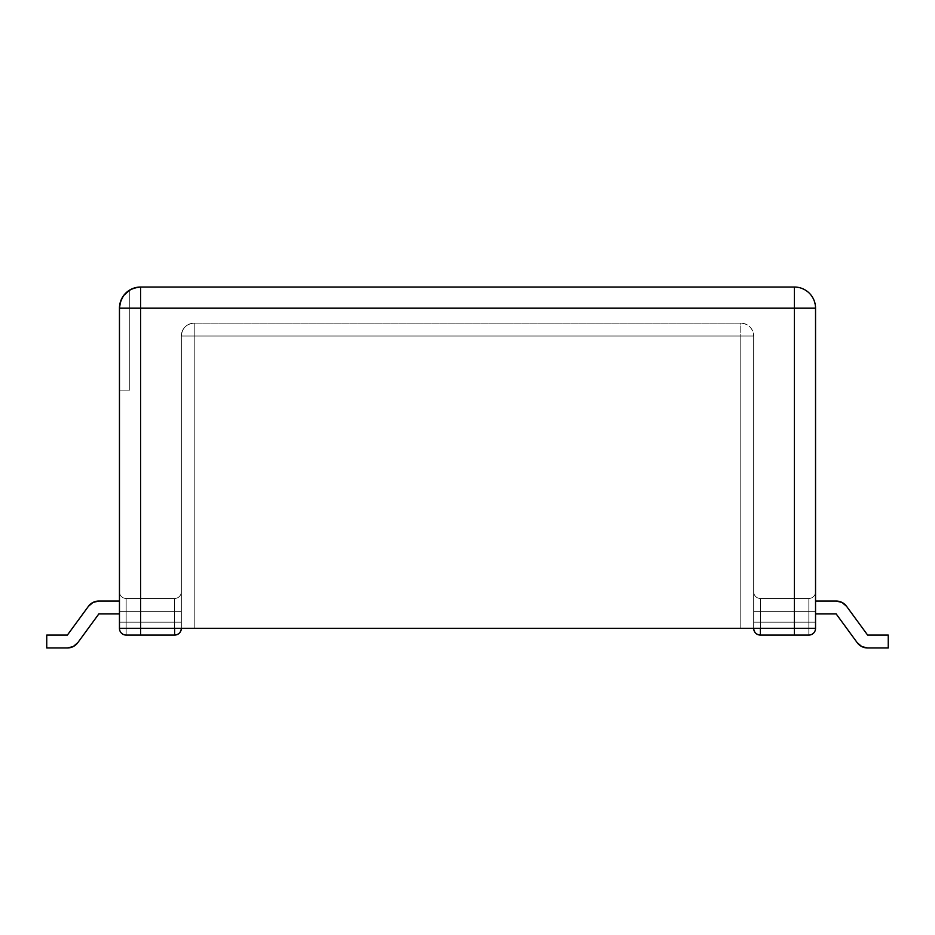 <?xml version="1.0" encoding="UTF-8"?>
<svg xmlns="http://www.w3.org/2000/svg" width="935" height="935" viewBox="0 0 935 935"><rect width="100%" height="100%" fill="white"/><g stroke="black" fill="none" stroke-linecap="round" stroke-linejoin="round"><path stroke-width="0.7" stroke-dasharray="4.67 3.51" d="M760.377 635.075A6.709 6.709 0 0 1 753.668 628.378A6.709 6.709 0 0 0 760.377 635.075A6.709 6.709 0 0 1 753.668 628.378A6.709 6.709 0 0 0 760.377 635.075L760.377 622.184L753.668 622.184L760.377 622.184L760.377 611.361L753.668 611.361L760.377 611.361L760.377 598.47A6.709 6.709 0 0 1 753.668 591.761A6.709 6.709 0 0 0 760.377 598.47A6.709 6.709 0 0 1 753.668 591.761L753.668 611.361L753.668 591.761A6.709 6.709 0 0 0 760.377 598.47L760.377 611.361L753.668 611.361L753.668 622.184L753.668 611.361L760.377 611.361L760.377 622.184L753.668 622.184L753.668 628.378L753.668 622.184L760.377 622.184L760.377 635.075A6.709 6.709 0 0 1 753.668 628.378A6.709 6.709 0 0 0 760.377 635.075A6.709 6.709 0 0 1 753.668 628.378A6.709 6.709 0 0 0 760.377 635.075L760.377 622.184L753.668 622.184L760.377 622.184L760.377 611.361L753.668 611.361L760.377 611.361L760.377 598.47A6.709 6.709 0 0 1 753.668 591.761A6.709 6.709 0 0 0 760.377 598.47A6.709 6.709 0 0 1 753.668 591.761L753.668 611.361L753.668 591.761A6.709 6.709 0 0 0 760.377 598.47L760.377 611.361L753.668 611.361L753.668 622.184L753.668 611.361L760.377 611.361L760.377 622.184L753.668 622.184L753.668 628.378L753.668 622.184L760.377 622.184L760.377 635.075A6.709 6.709 0 0 1 753.668 628.378A6.709 6.709 0 0 0 760.377 635.075A6.709 6.709 0 0 1 753.668 628.378A6.709 6.709 0 0 0 760.377 635.075L760.377 622.184L753.668 622.184L760.377 622.184L760.377 611.361L753.668 611.361L760.377 611.361L760.377 598.47A6.709 6.709 0 0 1 753.668 591.761A6.709 6.709 0 0 0 760.377 598.47A6.709 6.709 0 0 1 753.668 591.761L753.668 611.361L753.668 591.761A6.709 6.709 0 0 0 760.377 598.47L760.377 611.361L753.668 611.361L753.668 622.184L753.668 611.361L760.377 611.361L760.377 622.184L753.668 622.184L753.668 628.378L753.668 622.184L760.377 622.184L760.377 635.075L760.377 628.378L753.668 628.378L753.668 336.016L753.668 628.378L740.777 628.378L753.668 628.378A6.709 6.709 0 0 0 760.377 635.075L760.377 628.378L794.411 628.378L794.411 635.075L794.411 628.378L815.542 628.378L815.542 622.184L808.845 622.184L808.845 635.075A6.709 6.709 0 0 0 815.542 628.378A6.709 6.709 0 0 1 808.845 635.075A6.709 6.709 0 0 0 815.542 628.378A6.709 6.709 0 0 1 808.845 635.075L808.845 622.184L815.542 622.184L815.542 611.361L808.845 611.361L815.542 611.361L815.542 591.761A6.709 6.709 0 0 1 808.845 598.47A6.709 6.709 0 0 0 815.542 591.761A6.709 6.709 0 0 1 808.845 598.47L808.845 611.361L808.845 598.47A6.709 6.709 0 0 0 815.542 591.761L815.542 611.361L808.845 611.361L815.542 611.361L815.542 593.258L815.542 622.184L808.845 622.184L808.845 611.361L760.377 611.361L760.377 598.47L808.845 598.47L808.845 611.361L808.845 598.47L760.377 598.47L760.377 611.361L808.845 611.361L760.377 611.361L760.377 598.47L808.845 598.47L808.845 611.361L808.845 598.47L760.377 598.47L760.377 611.361L808.845 611.361L760.377 611.361L760.377 598.47L808.845 598.47L808.845 611.361L808.845 598.47L760.377 598.47L808.845 598.47L760.377 598.47L808.845 598.47L760.377 598.47L808.845 598.47L760.377 598.47L760.377 611.361L808.845 611.361L808.845 622.184L815.542 622.184L815.542 597.5L815.542 622.184L808.845 622.184L808.845 635.075A6.709 6.709 0 0 0 815.542 628.378A6.709 6.709 0 0 1 808.845 635.075A6.709 6.709 0 0 0 815.542 628.378A6.709 6.709 0 0 1 808.845 635.075L808.845 622.184L808.845 635.075A6.709 6.709 0 0 0 815.542 628.378A6.709 6.709 0 0 1 808.845 635.075A6.709 6.709 0 0 0 815.542 628.378A6.709 6.709 0 0 1 808.845 635.075L760.377 635.075L808.845 635.075L808.845 622.184L760.377 622.184L760.377 635.075L760.377 622.184L808.845 622.184L808.845 635.075L760.377 635.075L808.845 635.075L808.845 622.184L760.377 622.184L760.377 635.075L760.377 622.184L808.845 622.184L808.845 635.075L760.377 635.075L808.845 635.075L808.845 622.184L760.377 622.184L760.377 635.075L760.377 622.184L808.845 622.184L760.377 622.184L760.377 611.361L808.845 611.361L808.845 622.184L808.845 611.361L760.377 611.361L760.377 622.184L808.845 622.184L808.845 611.361L760.377 611.361L760.377 622.184L808.845 622.184L760.377 622.184L760.377 611.361L808.845 611.361L808.845 622.184L808.845 611.361L760.377 611.361L760.377 622.184L808.845 622.184L760.377 622.184L760.377 611.361L808.845 611.361L808.845 635.075L760.377 635.075L808.845 635.075A6.709 6.709 0 0 0 815.542 628.378L815.542 308.176L815.542 628.378L815.542 603.858L815.542 628.378L815.542 611.361L815.542 628.378L815.542 622.184L815.542 628.378L794.411 628.378L794.411 287.033L140.589 287.033L794.411 287.033L794.411 308.176L119.458 308.176L119.458 390.152L129.766 390.152L129.766 290.014L129.766 390.152L128.983 390.152L129.766 390.152L129.766 290.014L129.766 390.152L119.458 390.152L119.458 308.176L119.458 628.378L119.458 308.176L119.458 390.152L123.397 390.152L119.458 390.152L119.458 308.176L140.589 308.176L140.589 628.378L794.411 628.378L794.411 308.176L140.589 308.176L140.589 628.378L119.458 628.378L181.332 628.378L181.332 336.016L181.332 628.378L181.332 591.761L181.332 628.378L740.777 628.378L740.777 336.016L194.223 336.016L194.223 628.378L194.223 336.016L740.777 336.016L740.777 628.378L194.223 628.378L753.668 628.378L753.668 336.016L753.668 628.378L760.377 628.378L174.623 628.378L174.623 635.075L126.155 635.075L174.623 635.075L126.155 635.075L174.623 635.075L126.155 635.075L174.623 635.075L126.155 635.075L174.623 635.075L126.155 635.075L174.623 635.075L174.623 622.184L126.155 622.184L126.155 611.361L174.623 611.361L174.623 622.184L174.623 611.361L126.155 611.361L126.155 622.184L174.623 622.184L174.623 611.361L126.155 611.361L126.155 622.184L174.623 622.184L126.155 622.184L126.155 611.361L174.623 611.361L174.623 622.184L126.155 622.184L126.155 611.361L174.623 611.361L174.623 622.184L174.623 611.361L126.155 611.361L126.155 622.184L174.623 622.184L126.155 622.184L126.155 611.361L174.623 611.361L174.623 622.184L174.623 611.361L126.155 611.361L126.155 622.184L174.623 622.184L174.623 635.075L126.155 635.075L126.155 622.184L174.623 622.184L126.155 622.184L126.155 635.075L174.623 635.075L174.623 622.184L174.623 635.075L174.623 622.184L126.155 622.184L174.623 622.184L126.155 622.184L126.155 635.075L126.155 622.184L126.155 635.075L174.623 635.075L126.155 635.075L174.623 635.075L174.623 622.184L174.623 635.075L126.155 635.075L126.155 622.184L174.623 622.184L126.155 622.184L126.155 635.075L174.623 635.075L140.589 635.075L140.589 628.378L140.589 635.075L126.155 635.075L126.155 622.184L174.623 622.184L174.623 635.075L174.623 628.378L181.332 628.378L174.623 628.378M119.458 601.041L119.458 613.933L119.458 601.041L119.458 613.933L119.458 601.041L119.458 613.933L119.458 601.041L119.458 613.933L119.458 601.041L119.458 613.933L119.458 601.041L98.806 601.041L119.458 601.041L119.458 613.933L119.458 601.041L98.829 601.041L119.458 601.041L98.829 601.041L119.458 601.041L119.458 613.933L98.829 613.933L119.458 613.933L119.458 601.041L98.818 601.041L119.458 601.041L119.458 613.933L119.458 601.041L98.829 601.041L119.458 601.041L98.829 601.041L119.458 601.041L119.458 613.933L98.829 613.933L77.78 642.696L98.829 613.933L119.458 613.933L119.458 601.041L98.829 601.041L119.458 601.041L98.829 601.041L119.458 601.041L119.458 613.933L98.829 613.933L119.458 613.933L119.458 601.041L98.829 601.041L119.458 601.041L119.458 622.184L126.155 622.184L119.458 622.184L119.458 611.361L174.623 611.361L174.623 598.47L126.155 598.47L174.623 598.47L126.155 598.47L174.623 598.47L126.155 598.47L174.623 598.47L126.155 598.47L174.623 598.47L126.155 598.47L126.155 611.361L126.155 598.47L174.623 598.47L174.623 611.361L126.155 611.361L174.623 611.361L174.623 598.47L126.155 598.47L126.155 611.361L126.155 598.47L174.623 598.47L174.623 611.361L126.155 611.361L126.155 598.47L174.623 598.47L174.623 611.361L126.155 611.361L174.623 611.361L174.623 598.47L126.155 598.47L126.155 611.361L126.155 598.47L174.623 598.47L174.623 611.361L126.155 611.361L174.623 611.361L174.623 598.47L126.155 598.47L126.155 611.361L119.458 611.361L119.458 601.041L119.458 611.361L126.155 611.361L126.155 598.47A6.709 6.709 0 0 1 119.458 591.761A6.709 6.709 0 0 0 126.155 598.47A6.709 6.709 0 0 1 119.458 591.761A6.709 6.709 0 0 0 126.155 598.47L126.155 611.361L119.458 611.361L119.458 622.184L126.155 622.184L126.155 611.361L126.155 622.184L119.458 622.184L126.155 622.184L126.155 635.075A6.709 6.709 0 0 1 119.458 628.378A6.709 6.709 0 0 0 126.155 635.075A6.709 6.709 0 0 1 119.458 628.378A6.709 6.709 0 0 0 126.155 635.075L126.155 622.184L119.458 622.184L119.458 611.361L126.155 611.361L119.458 611.361L119.458 601.041M815.542 601.041L815.542 613.933L815.542 601.041L815.542 613.933L815.542 601.041L815.542 613.933L815.542 601.041L815.542 613.933L815.542 601.041L815.542 613.933L815.542 601.041L836.171 601.041L815.542 601.041L836.171 601.041L815.542 601.041L815.542 613.933L836.171 613.933L857.22 642.696L861.789 646.576L867.622 647.967L888.25 647.967L867.622 647.967L861.789 646.576L857.22 642.696L836.171 613.933L815.542 613.933L815.542 601.041L836.171 601.041L815.542 601.041L836.171 601.041L815.542 601.041L815.542 613.933L836.171 613.933L857.22 642.696L861.789 646.576L867.622 647.967L888.25 647.967L888.25 635.075L867.622 635.075L846.572 606.324L842.003 602.444L846.572 606.324L867.622 635.075L888.25 635.075L888.25 647.967L888.25 635.075L867.622 635.075L846.572 606.324L842.003 602.444L846.572 606.324L867.622 635.075L888.25 635.075L888.25 647.967L867.622 647.967L888.25 647.967L867.622 647.967L861.789 646.576L857.22 642.696L836.171 613.933L815.542 613.933L815.542 601.041L836.171 601.041L815.542 601.041L836.171 601.041L815.542 601.041L815.542 613.933L836.171 613.933L857.22 642.696L861.789 646.576L867.622 647.967L888.25 647.967L888.25 635.075L888.25 647.967L888.25 635.075L867.622 635.075L846.572 606.324L842.003 602.444L846.572 606.324L867.622 635.075L888.25 635.075L888.25 647.967L867.622 647.967L888.25 647.967L867.622 647.967L861.789 646.576L857.22 642.696L836.171 613.933L815.542 613.933L815.542 601.041L836.171 601.041L815.542 601.041L815.542 622.184L815.542 611.361L808.845 611.361L815.542 611.361L815.542 601.041L815.542 611.361L808.845 611.361L808.845 598.47A6.709 6.709 0 0 0 815.542 591.761L815.542 622.184L808.845 622.184L815.542 622.184L808.845 622.184L808.845 611.361L815.542 611.361L808.845 611.361L808.845 622.184L815.542 622.184L815.542 611.361L808.845 611.361L815.542 611.361L808.845 611.361L808.845 598.47A6.709 6.709 0 0 0 815.542 591.761A6.709 6.709 0 0 1 808.845 598.47L808.845 622.184L815.542 622.184L808.845 622.184L808.845 598.47A6.709 6.709 0 0 0 815.542 591.761A6.709 6.709 0 0 1 808.845 598.47A6.709 6.709 0 0 0 815.542 591.761A6.709 6.709 0 0 1 808.845 598.47A6.709 6.709 0 0 0 815.542 591.761M181.332 622.184L181.332 591.761L181.332 627.899L181.332 622.184L174.623 622.184L174.623 635.075A6.709 6.709 0 0 0 181.332 628.378L194.223 628.378L181.332 628.378L181.332 336.016L181.332 628.378C180.934 632.446 178.702 634.678 174.623 635.075A6.709 6.709 0 0 0 181.332 628.378A6.709 6.709 0 0 1 174.623 635.075L174.623 622.184L181.332 622.184L181.332 611.361L174.623 611.361L174.623 622.184L174.623 611.361L181.332 611.361L181.332 591.761A6.709 6.709 0 0 1 174.623 598.47L174.623 611.361L174.623 598.47A6.709 6.709 0 0 0 181.332 591.761A6.709 6.709 0 0 1 174.623 598.47A6.709 6.709 0 0 0 181.332 591.761L181.332 611.361L174.623 611.361L181.332 611.361L181.332 622.184L174.623 622.184L181.332 622.184L181.332 628.378L181.332 622.184L174.623 622.184L174.623 635.075A6.709 6.709 0 0 0 181.332 628.378A6.709 6.709 0 0 1 174.623 635.075A6.709 6.709 0 0 0 181.332 628.378A6.709 6.709 0 0 1 174.623 635.075L174.623 622.184L181.332 622.184L181.332 611.361L174.623 611.361L174.623 622.184L174.623 611.361L181.332 611.361L181.332 591.761A6.709 6.709 0 0 1 174.623 598.47L174.623 611.361L174.623 598.47A6.709 6.709 0 0 0 181.332 591.761A6.709 6.709 0 0 1 174.623 598.47A6.709 6.709 0 0 0 181.332 591.761L181.332 611.361L174.623 611.361L181.332 611.361L181.332 622.184L174.623 622.184L181.332 622.184L181.332 628.378L181.332 622.184L174.623 622.184L174.623 635.075A6.709 6.709 0 0 0 181.332 628.378A6.709 6.709 0 0 1 174.623 635.075A6.709 6.709 0 0 0 181.332 628.378A6.709 6.709 0 0 1 174.623 635.075L174.623 622.184L181.332 622.184L181.332 611.361L174.623 611.361L174.623 622.184L174.623 611.361L181.332 611.361L181.332 591.761A6.709 6.709 0 0 1 174.623 598.47L174.623 611.361L174.623 598.47A6.709 6.709 0 0 0 181.332 591.761A6.709 6.709 0 0 1 174.623 598.47A6.709 6.709 0 0 0 181.332 591.761L181.332 611.361L174.623 611.361L181.332 611.361L181.332 622.184L174.623 622.184L181.332 622.184L181.332 628.378L181.332 622.184L174.623 622.184L174.623 635.075A6.709 6.709 0 0 0 181.332 628.378A6.709 6.709 0 0 1 174.623 635.075A6.709 6.709 0 0 0 181.332 628.378A6.709 6.709 0 0 1 174.623 635.075L174.623 622.184L181.332 622.184L181.332 611.361L174.623 611.361L174.623 622.184L174.623 611.361L181.332 611.361L181.332 591.761A6.709 6.709 0 0 1 174.623 598.47L174.623 611.361L174.623 598.47A6.709 6.709 0 0 0 181.332 591.761A6.709 6.709 0 0 1 174.623 598.47A6.709 6.709 0 0 0 181.332 591.761L181.332 611.361L174.623 611.361L181.332 611.361L181.332 622.184L174.623 622.184L181.332 622.184L181.332 628.378L181.332 622.184M740.777 323.124L194.223 323.124L740.777 323.124L740.777 628.378L194.223 628.378L194.223 336.016L181.332 336.016L753.668 336.016L740.777 336.016L740.777 323.124L194.223 323.124L194.223 336.016L194.223 323.124C186.392 323.884 182.091 328.185 181.332 336.016A12.891 12.891 0 0 1 194.223 323.124A12.891 12.891 0 0 0 181.332 336.016C182.091 328.185 186.392 323.884 194.223 323.124L740.777 323.124A12.891 12.891 0 0 1 753.668 336.016C752.909 328.185 748.608 323.884 740.777 323.124A12.891 12.891 0 0 1 753.668 336.016A12.891 12.891 0 0 0 740.777 323.124L740.777 336.016L753.668 336.016L740.777 336.016L740.777 323.124M888.25 647.967L888.25 635.075L888.25 647.967L888.25 635.075L867.622 635.075L846.572 606.324L842.003 602.444A12.891 12.891 0 0 1 846.572 606.324L867.622 635.075L888.25 635.075L888.25 647.967L867.622 647.967L888.25 647.967L867.622 647.967L888.25 647.967L888.25 635.075L867.622 635.075L846.572 606.324L867.622 635.075L888.25 635.075L867.622 635.075L846.572 606.324L867.622 635.075L888.25 635.075L867.622 635.075L846.572 606.324L867.622 635.075L888.25 635.075L888.25 647.967M815.542 613.933L836.171 613.933L857.22 642.696L861.789 646.576L867.622 647.967A12.891 12.891 0 0 1 857.22 642.696L836.171 613.933L815.542 613.933L836.171 613.933L857.22 642.696L836.171 613.933L815.542 613.933L836.171 613.933L857.22 642.696L836.171 613.933L815.542 613.933L836.171 613.933L857.22 642.696L836.171 613.933L815.542 613.933M857.22 642.696A12.891 12.891 0 0 0 867.622 647.967A12.891 12.891 0 0 1 857.22 642.696A12.891 12.891 0 0 0 867.622 647.967A12.891 12.891 0 0 1 857.22 642.696A12.891 12.891 0 0 0 867.622 647.967M846.572 606.324A12.891 12.891 0 0 0 836.171 601.041A12.891 12.891 0 0 1 846.572 606.324A12.891 12.891 0 0 0 836.171 601.041A12.891 12.891 0 0 1 846.572 606.324A12.891 12.891 0 0 0 842.003 602.444A12.891 12.891 0 0 1 846.572 606.324M98.829 601.041A12.891 12.891 0 0 0 88.428 606.324A12.891 12.891 0 0 1 98.829 601.041A12.891 12.891 0 0 0 88.428 606.324A12.891 12.891 0 0 1 98.829 601.041A12.891 12.891 0 0 0 93.009 602.432A12.891 12.891 0 0 1 98.818 601.041A12.891 12.891 0 0 0 93.009 602.432L88.428 606.324L67.378 635.075L46.75 635.075L46.75 647.967L67.378 647.967L73.21 646.576L77.78 642.696L73.21 646.576L67.378 647.967L46.75 647.967L67.378 647.967L46.75 647.967L46.75 635.075L67.378 635.075L88.428 606.324L93.021 602.432L88.428 606.324L67.378 635.075L46.75 635.075L46.75 647.967L46.75 635.075L46.75 647.967L67.378 647.967L73.21 646.576L77.78 642.696L98.829 613.933L77.78 642.696L98.829 613.933L119.458 613.933L98.829 613.933L77.78 642.696L73.21 646.576L77.78 642.696L98.829 613.933L119.458 613.933L98.829 613.933L77.78 642.696L73.21 646.576L67.378 647.967L46.75 647.967L67.378 647.967L73.21 646.576L77.78 642.696L98.829 613.933L119.458 613.933L98.829 613.933L77.78 642.696L73.21 646.576L67.378 647.967L46.75 647.967L67.378 647.967L46.75 647.967L46.75 635.075L46.75 647.967L46.75 635.075L46.75 647.967L67.378 647.967L73.21 646.576L77.78 642.696L98.829 613.933L119.458 613.933L98.829 613.933L77.78 642.696L98.829 613.933L119.458 613.933L98.829 613.933L77.78 642.696A12.891 12.891 0 0 1 67.378 647.967L46.75 647.967L67.378 647.967L46.75 647.967L46.75 635.075L67.378 635.075L46.75 635.075L46.75 647.967L46.75 635.075L46.75 647.967L67.378 647.967L73.21 646.576L67.378 647.967L46.75 647.967L67.378 647.967L46.75 647.967L46.75 635.075L67.378 635.075L88.428 606.324L67.378 635.075L46.75 635.075L46.75 647.967L46.75 635.075L46.75 647.967L46.75 635.075L67.378 635.075L88.428 606.324L92.997 602.444L88.428 606.324L67.378 635.075L46.75 635.075L67.378 635.075L88.428 606.324L92.997 602.444L88.428 606.324L67.378 635.075L46.75 635.075L67.378 635.075L88.428 606.324L92.997 602.444L88.428 606.324L67.378 635.075L46.75 635.075L67.378 635.075L88.428 606.324L67.378 635.075L46.75 635.075L67.378 635.075L88.428 606.324A12.891 12.891 0 0 1 92.997 602.444A12.891 12.891 0 0 0 88.428 606.324A12.891 12.891 0 0 1 98.829 601.041A12.891 12.891 0 0 0 88.428 606.324A12.891 12.891 0 0 1 92.997 602.444M46.75 635.075L67.378 635.075L46.75 635.075M119.458 613.933L98.829 613.933L119.458 613.933M67.378 647.967A12.891 12.891 0 0 0 77.78 642.696A12.891 12.891 0 0 1 67.378 647.967A12.891 12.891 0 0 0 77.78 642.696A12.891 12.891 0 0 1 67.378 647.967A12.891 12.891 0 0 0 77.78 642.696A12.891 12.891 0 0 1 67.378 647.967A12.891 12.891 0 0 0 77.78 642.696A12.891 12.891 0 0 1 67.378 647.967M140.589 308.176L140.589 287.033L140.589 308.176M794.411 308.176L815.542 308.176L794.411 308.176M119.458 308.176C120.709 295.331 127.756 288.284 140.589 287.033A21.143 21.143 0 0 0 119.458 308.176L120.522 301.526L123.619 295.577L120.533 301.502L119.458 308.176L120.522 301.526M794.411 287.033C807.244 288.284 814.292 295.331 815.542 308.176A21.143 21.143 0 0 0 794.411 287.033M125.851 293.017L127.721 291.404M129.766 290.014L128.083 291.124M753.668 628.378L740.777 628.378L740.777 336.016L194.223 336.016L194.223 323.124L194.223 336.016L181.332 336.016L194.223 336.016L194.223 628.378L181.332 628.378A6.709 6.709 0 0 1 174.623 635.075A6.709 6.709 0 0 0 181.332 628.378M126.155 635.075A6.709 6.709 0 0 1 119.458 628.378A6.709 6.709 0 0 0 126.155 635.075A6.709 6.709 0 0 1 119.458 628.378A6.709 6.709 0 0 0 126.155 635.075L126.155 598.47A6.709 6.709 0 0 1 119.458 591.761A6.709 6.709 0 0 0 126.155 598.47A6.709 6.709 0 0 1 119.458 591.761A6.709 6.709 0 0 0 126.155 598.47L126.155 611.361L119.458 611.361L126.155 611.361L126.155 622.184L119.458 622.184L126.155 622.184L126.155 635.075A6.709 6.709 0 0 1 119.458 628.378A6.709 6.709 0 0 0 126.155 635.075A6.709 6.709 0 0 1 119.458 628.378A6.709 6.709 0 0 0 126.155 635.075L126.155 622.184L119.458 622.184L119.458 628.378A6.709 6.709 0 0 0 126.155 635.075A6.709 6.709 0 0 1 119.458 628.378A6.709 6.709 0 0 0 126.155 635.075A6.709 6.709 0 0 1 119.458 628.378A6.709 6.709 0 0 0 126.155 635.075L126.155 611.361L119.458 611.361L119.458 622.184L126.155 622.184L119.458 622.184L119.458 611.361L126.155 611.361L126.155 598.47A6.709 6.709 0 0 1 119.458 591.761L119.458 611.361L119.458 591.761A6.709 6.709 0 0 0 126.155 598.47A6.709 6.709 0 0 1 119.458 591.761A6.709 6.709 0 0 0 126.155 598.47L126.155 611.361L119.458 611.361L126.155 611.361L126.155 635.075A6.709 6.709 0 0 1 119.458 628.378L119.458 622.184L126.155 622.184L119.458 622.184L126.155 622.184L126.155 611.361L119.458 611.361L119.458 622.184L119.458 611.361L126.155 611.361L126.155 598.47A6.709 6.709 0 0 1 119.458 591.761L119.458 611.361L119.458 591.761A6.709 6.709 0 0 0 126.155 598.47A6.709 6.709 0 0 1 119.458 591.761A6.709 6.709 0 0 0 126.155 598.47L126.155 611.361L119.458 611.361L126.155 611.361L126.155 622.184L119.458 622.184L126.155 622.184L126.155 635.075M808.845 635.075A6.709 6.709 0 0 0 815.542 628.378A6.709 6.709 0 0 1 808.845 635.075L808.845 622.184L815.542 622.184M128.983 390.152L123.397 390.152L128.983 390.152M122.777 296.792L123.619 295.577"/><path stroke-width="1.4" d="M119.458 628.378L119.458 308.176L119.458 628.378L794.411 628.378L794.411 308.176L140.589 308.176L140.589 628.378L140.589 308.176L119.458 308.176A21.143 21.143 0 0 1 140.589 287.033L794.411 287.033A21.143 21.143 0 0 1 815.542 308.176L815.542 628.378L815.542 308.176L794.411 308.176L794.411 628.378L815.542 628.378L760.377 628.378L760.377 635.075L794.411 635.075L760.377 635.075L760.377 628.378L119.458 628.378L119.458 622.184L119.458 628.378A6.709 6.709 0 0 0 126.155 635.075A6.709 6.709 0 0 1 119.458 628.378M174.623 635.075L126.155 635.075L140.589 635.075L140.589 628.378L140.589 635.075L174.623 635.075L174.623 628.378L174.623 635.075C178.702 634.678 180.934 632.446 181.332 628.378A6.709 6.709 0 0 1 174.623 635.075M808.845 635.075L794.411 635.075L794.411 628.378L794.411 635.075L808.845 635.075A6.709 6.709 0 0 0 815.542 628.378L815.542 622.184M836.171 613.933L815.542 613.933L836.171 613.933L857.22 642.696L836.171 613.933M815.542 601.041L836.171 601.041L842.003 602.444L846.572 606.324L867.622 635.075L888.25 635.075L888.25 647.967L867.622 647.967L861.789 646.576L857.22 642.696A12.891 12.891 0 0 0 867.622 647.967L888.25 647.967L888.25 635.075L867.622 635.075L846.572 606.324A12.891 12.891 0 0 0 836.171 601.041L815.542 601.041L815.542 591.761M842.003 602.444L836.171 601.041A12.891 12.891 0 0 1 842.003 602.444A12.891 12.891 0 0 0 836.171 601.041A12.891 12.891 0 0 1 842.003 602.444M867.622 647.967A12.891 12.891 0 0 1 857.22 642.696M98.829 601.041L92.997 602.444L98.829 601.041L92.997 602.444L98.829 601.041L119.458 601.041L98.829 601.041L92.997 602.444L98.829 601.041A12.891 12.891 0 0 1 98.829 601.041A12.891 12.891 0 0 0 88.428 606.324L92.997 602.444A12.891 12.891 0 0 1 93.009 602.432A12.891 12.891 0 0 0 92.997 602.444A12.891 12.891 0 0 1 93.009 602.432M46.75 647.967L67.378 647.967L46.75 647.967L46.75 635.075L67.378 635.075L88.428 606.324L67.378 635.075L46.75 635.075L46.75 647.967M119.458 613.933L98.829 613.933L77.78 642.696L73.21 646.576L67.378 647.967A12.891 12.891 0 0 0 77.78 642.696L98.829 613.933L119.458 613.933M129.766 290.014L123.619 295.577L129.766 290.014L125.851 293.017M140.589 308.176L140.589 287.033C127.756 288.284 120.709 295.331 119.458 308.176L815.542 308.176A21.143 21.143 0 0 0 794.411 287.033L794.411 308.176L794.411 287.033L140.589 287.033L140.589 308.176M119.458 591.761L119.458 601.041L119.458 591.761M181.332 628.378L174.623 628.378M753.668 628.378C754.066 632.446 756.298 634.678 760.377 635.075A6.709 6.709 0 0 1 753.668 628.378A6.709 6.709 0 0 0 760.377 635.075M120.522 301.526L122.777 296.792M123.619 295.577L120.533 301.502L119.458 308.176"/></g></svg>
